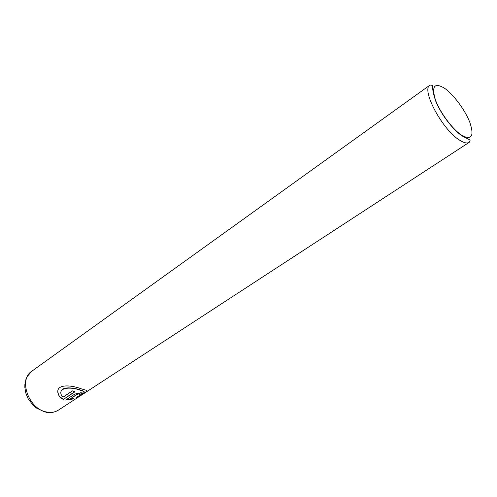 <?xml version="1.0" encoding="UTF-8"?>
<svg xmlns="http://www.w3.org/2000/svg" width="497" height="497" viewBox="0 0 497 497"><rect width="100%" height="100%" fill="white"/><g stroke="black" fill="none" stroke-linecap="round" stroke-linejoin="round"><path stroke-width="0.75" d="M87.062 390.76C86.335 391.866 82.806 394.109 76.463 397.501L76.203 397.302M84.241 391.891L83.844 391.201L79.47 389.685C72.015 387.325 60.019 386.262 60.92 393.146M79.489 389.928L83.863 391.443C85.006 392.518 82.396 394.494 76.047 397.364L76.482 397.737C84.583 393.537 87.957 391.083 86.602 390.381L81.191 388.803C70.58 384.709 54.098 383.641 58.503 394.854L60.323 397.588L63.299 399.476L74.898 391.816L72.475 390.884L62.964 397.19L61.379 395.09C57.863 387.306 71.065 386.809 79.489 389.928M74.649 391.729L63.299 399.476M63.281 399.24L59.665 396.631L58.484 394.612L57.925 392.239M79.682 393.953L79.122 393.618L77.116 394.14L70.127 398.973L77.134 394.376L79.141 393.854L79.682 393.953L79.458 394.351L81.75 393.978L82.434 392.941L80.825 392.748L74.774 394.084L65.685 400.066L73.705 398.898L73.252 398.352L70.127 398.973M73.544 398.718L66.25 399.886M82.533 393.021L81.75 393.978M81.732 393.742L79.725 394.084M459.843 140.309C442.603 130.282 420.766 89.348 430.035 85.062L432.26 85.316L432.738 87.882C432.564 90.069 433.546 94.455 435.683 101.046C441.187 114.639 453.003 129.773 462.011 135.843C472.746 141.564 469.889 139.328 469.236 142.316C467.18 143.602 464.049 142.931 459.843 140.309M444.455 88.193C434.477 82.316 431.433 86.105 435.329 99.555C439.839 112.334 452.599 129.506 461.887 135.383C471.647 140.409 474.331 136.178 469.945 122.684C465.285 110.303 453.606 94.48 444.455 88.193M430.035 85.062L31.901 371.141C18.035 379.621 28.882 409.634 47.022 412.056C51.396 412.827 55.235 412.156 58.54 410.044C54.421 412.423 50.315 413.206 46.227 412.392M31.901 371.141L27.105 376.645L25.956 379.267L24.869 384.622L24.85 387.418L25.807 393.065L28.031 398.532L33.405 405.658L35.827 407.745L45.19 412.193M469.236 142.316L58.54 410.044"/></g></svg>
